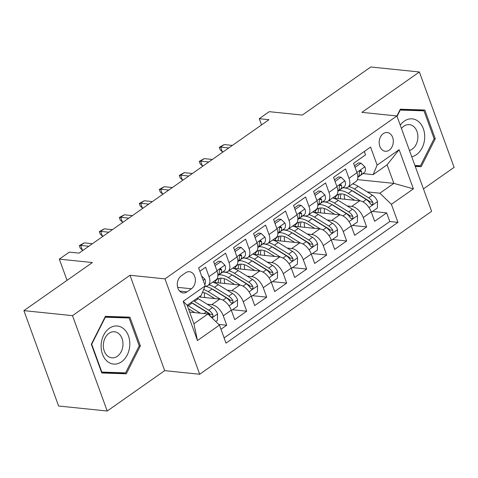 <?xml version="1.0" encoding="UTF-8"?>
<svg xmlns="http://www.w3.org/2000/svg" width="478" height="478" viewBox="0 0 478 478"><rect width="100%" height="100%" fill="white"/><g stroke="black" fill="none" stroke-linecap="round" stroke-linejoin="round"><path stroke-width="0.72" d="M383.248 133.643A9.417 7.039 95.9 0 0 379.263 143.86A9.417 7.039 95.9 0 0 385.286 151.257A9.417 7.039 95.9 0 0 389.253 150.14A9.417 7.039 95.9 0 0 393.239 139.929A9.417 7.039 95.9 0 0 387.216 132.526A9.417 7.039 95.9 0 0 383.248 133.643M423.442 188.894L454.1 167.36L419.385 71.987L370.785 66.98L302.305 115.079L269.257 111.673L259.261 118.693L261.526 124.931M199.69 374.25L431.616 211.342L396.901 115.963L164.976 278.871L199.69 374.25L164.701 370.647L129.986 275.268L72.501 315.647L107.215 411.02L164.701 370.647M107.215 411.02L58.615 406.013L23.9 310.64L92.379 262.541L59.326 259.136L67.045 280.335M72.501 315.647L23.9 310.64M364.308 151.478L365.545 154.878L353.553 163.303L356.976 172.713L348.976 178.33A11.771 6.561 54.9 0 1 347.966 187.161A11.771 6.561 54.9 0 1 344.955 187.842L342.929 187.633M348.976 178.33L345.552 168.919L333.554 177.35L336.984 186.755L328.984 192.377A11.771 6.561 54.9 0 1 327.974 201.202A11.771 6.561 54.9 0 1 324.962 201.883L322.937 201.674M328.984 192.377L325.56 182.966L313.562 191.391L316.986 200.802L308.991 206.418A11.771 6.561 54.9 0 1 307.981 215.249A11.771 6.561 54.9 0 1 304.97 215.931L302.944 215.721M308.991 206.418L305.567 197.008L293.57 205.438L296.993 214.843L288.999 220.46A11.771 6.561 54.9 0 1 287.989 229.291A11.771 6.561 54.9 0 1 284.972 229.972L282.952 229.763M288.999 220.46L285.575 211.055L273.577 219.48L277.001 228.89L269.006 234.507A11.771 6.561 54.9 0 1 267.991 243.338A11.771 6.561 54.9 0 1 264.979 244.019L262.96 243.81M269.006 234.507L265.583 225.096L253.585 233.521L257.009 242.932L249.014 248.548A11.771 6.561 54.9 0 1 247.998 257.379A11.771 6.561 54.9 0 1 244.987 258.06L242.961 257.851M249.014 248.548L245.584 239.143L233.593 247.568L237.016 256.979L229.016 262.595A11.771 6.561 54.9 0 1 228.006 271.426A11.771 6.561 54.9 0 1 224.995 272.101L222.969 271.892M229.016 262.595L225.592 253.185L213.6 261.609L217.024 271.02A11.771 6.561 54.9 0 1 216.008 279.851L208.014 285.468A11.771 6.561 54.9 0 1 205.086 286.155M220.973 329.258L226.709 325.231L218.751 324.407M198.985 296.952L219.755 299.091A11.771 6.561 54.9 0 1 231.286 310.204L234.71 319.609L246.702 311.184L232.571 309.726M213.039 282.295L239.747 285.043A11.771 6.561 -125.1 0 1 251.279 296.157L254.702 305.567L266.7 297.143L252.563 295.685M233.037 268.254L259.739 271.002A11.771 6.561 -125.1 0 1 271.271 282.116L274.695 291.52L286.692 283.096L272.556 281.644M253.029 254.206L279.732 256.961A11.771 6.561 -125.1 0 1 291.263 268.068L294.687 277.479L306.685 269.054L292.548 267.596M273.022 240.165L299.73 242.914A11.771 6.561 -125.1 0 1 311.256 254.027L314.679 263.438L326.677 255.007L312.54 253.555M293.014 226.118L319.722 228.872A11.771 6.561 -125.1 0 1 331.248 239.98L334.672 249.391L346.67 240.966L332.533 239.508M313.006 212.077L339.715 214.825A11.771 6.561 -125.1 0 1 351.24 225.939L354.67 235.349L366.662 226.919L352.525 225.467M59.326 259.136L69.322 252.115L79.043 253.113L268.977 119.697L259.261 118.693M187.029 291.867L191.427 288.778A9.124 6.817 95.9 0 0 195.287 278.883A9.124 6.817 95.9 0 0 189.455 271.713A9.124 6.817 95.9 0 0 185.613 272.795L181.216 275.884A9.124 6.817 95.9 0 0 177.35 285.784A9.124 6.817 95.9 0 0 183.188 292.948A9.124 6.817 95.9 0 0 187.029 291.867L179.644 291.108M373.115 174.637L377.136 165.125L370.57 147.087L198.627 267.859L205.193 285.904L201.172 295.416L187.173 305.245L193.931 323.803L207.924 313.974L219.456 325.088L226.022 343.132L397.965 222.354L391.398 204.309L379.867 193.196L393.866 183.367L387.108 164.808L373.115 174.637L362.921 173.586M377.136 165.125L399.13 149.68L413.392 188.864L391.398 204.309M219.456 325.088L197.462 340.533L183.199 301.355L205.193 285.904M347.177 205.934L351.706 206.4A11.771 6.561 54.9 0 1 363.238 217.514L366.662 226.919M332.999 198.035L359.707 200.784L351.706 206.4M327.179 219.976L331.714 220.442A11.771 6.561 54.9 0 1 343.246 231.555L346.67 240.966M307.187 234.023L311.722 234.489A11.771 6.561 54.9 0 1 323.253 245.602L326.677 255.007M287.194 248.064L291.729 248.53A11.771 6.561 54.9 0 1 303.261 259.644L306.685 269.054M267.202 262.111L271.737 262.577A11.771 6.561 54.9 0 1 283.269 273.691L286.692 283.096M247.21 276.153L251.745 276.619A11.771 6.561 54.9 0 1 263.27 287.732L266.7 297.143M227.217 290.194L231.752 290.666A11.771 6.561 54.9 0 1 243.278 301.773L246.702 311.184M207.225 304.241L211.754 304.707A11.771 6.561 54.9 0 1 223.286 315.821L226.709 325.231M224.116 337.892L389.797 221.511L386.654 212.877L372.523 211.419M359.707 200.784A11.771 6.561 -125.1 0 1 371.239 211.897L374.662 221.302L386.654 212.877M199.864 271.259L205.6 267.226L209.023 276.637A11.771 6.561 54.9 0 1 208.014 285.468M189.67 312.092L207.924 313.974M129.986 275.268L164.976 278.871M419.385 71.987L361.906 112.36L396.901 115.963L400.295 109.205L424.817 110.018L435.273 138.739L421.208 166.655L415.28 166.458M357.413 179.614L393.866 183.367L413.392 188.864M367.17 191.887L379.867 193.196M228.006 271.426L236.007 265.804A11.771 6.561 -125.1 0 0 237.016 256.979M247.998 257.379L255.999 251.763A11.771 6.561 -125.1 0 0 257.009 242.932M267.991 243.338L275.991 237.721A11.771 6.561 -125.1 0 0 277.001 228.89M287.989 229.291L295.984 223.674A11.771 6.561 -125.1 0 0 296.993 214.843M307.981 215.249L315.976 209.633A11.771 6.561 -125.1 0 0 316.986 200.802M327.974 201.202L335.968 195.586A11.771 6.561 -125.1 0 0 336.984 186.755M389.797 221.511L397.965 222.354M347.966 187.161L355.961 181.544A11.771 6.561 -125.1 0 0 356.976 172.713M187.173 305.245L183.199 301.355M193.931 323.803L197.462 340.533M399.13 149.68L387.108 164.808M126.306 373.802L140.371 345.887L129.92 317.165L105.399 316.352L91.334 344.268L101.784 372.989L126.306 373.802L118.144 372.96L118.311 372.625M101.575 372.41L118.144 372.96M122.099 317.273L121.962 316.902M139.2 345.767L140.371 345.887M416.995 110.125L416.864 109.755M434.102 138.62L435.273 138.739M415.119 166.027L421.208 166.655M201.579 275.961L204.978 279.26A7.797 4.344 54.9 0 1 204.709 284.577M60.545 262.482L59.481 259.554M215.763 321.533L217.43 320.362L217.556 313.801A7.797 4.344 -125.1 0 0 212.543 307.533L198.28 298.702A22.508 12.542 -125.1 0 0 197.306 298.129M200.342 313.192L188.284 305.723A22.508 12.542 -125.1 0 0 187.31 305.149M194.719 312.612L188.446 308.728M191.11 302.484A22.508 12.542 54.9 0 1 192.084 303.058L206.341 311.889A7.797 4.344 54.9 0 1 210.41 316.197L211.658 317.135L212.525 316.824L213.045 315.886L212.812 314.512A7.797 4.344 -125.1 0 0 208.743 310.204L194.48 301.373A22.508 12.542 -125.1 0 0 193.506 300.799M191.78 302.873A18.684 10.408 54.9 0 1 194.438 304.247L208.695 313.078A3.973 2.211 54.9 0 1 210.015 314.225L212.812 314.512M109.366 328.278A19.126 14.298 95.9 0 0 102.465 354.162A19.126 14.298 95.9 0 0 121.561 361.792A19.126 14.298 95.9 0 0 128.457 335.909A19.126 14.298 95.9 0 0 109.366 328.278M108.984 333.327A13.091 9.787 95.9 0 0 103.445 347.536A13.091 9.787 95.9 0 0 111.822 357.825A13.091 9.787 95.9 0 0 117.337 356.271A13.091 9.787 95.9 0 0 122.876 342.063A13.091 9.787 95.9 0 0 114.505 331.774A13.091 9.787 95.9 0 0 108.984 333.327M105.244 316.657L121.316 317.189L129.09 317.99L139.223 345.821L125.594 372.87L101.832 372.081L91.704 344.25L105.333 317.207L129.09 317.99M101.438 372.039L101.832 372.081M91.358 344.214L91.704 344.25M104.987 317.171L105.333 317.207M411.737 156.736A19.126 14.298 95.9 0 0 424.667 138.363A19.126 14.298 95.9 0 0 416.44 120.151A19.126 14.298 95.9 0 0 400.253 125.176M409.449 150.451A13.091 9.787 95.9 0 0 417.856 137.975A13.091 9.787 95.9 0 0 409.401 124.627A13.091 9.787 95.9 0 0 401.466 128.51M400.146 109.51L416.213 110.042L423.992 110.842L434.12 138.674L420.491 165.723L414.94 165.537M397.051 116.375L400.235 110.059L423.992 110.842M399.883 110.024L400.235 110.059M215.076 265.672L221.099 261.466L224.977 265.218A7.797 4.344 54.9 0 1 224.313 270.901L217.878 275.687M221.099 261.466L218.571 261.203L214.491 264.071M218.111 275.25L218.111 275.25A7.797 4.344 54.9 0 0 219.241 271.48L219.982 269.21L220.83 268.899L221.637 269.795A7.797 4.344 -125.1 0 1 220.513 273.565L217.878 275.525M88.818 246.248L80.674 245.405L82.365 250.048L80.262 248.196L79.324 245.614L80.674 245.405L84.271 242.878L92.421 243.72M82.365 250.048L83.274 250.143M79.324 245.614L84.271 242.878M235.068 251.631L241.091 247.419L244.969 251.171A7.797 4.344 54.9 0 1 244.306 256.853L237.871 261.639M241.091 247.419L238.564 247.162L234.489 250.024M238.11 261.209L238.11 261.209A7.797 4.344 54.9 0 0 239.233 257.433L239.974 255.162L241.193 254.983L241.635 255.748A7.797 4.344 -125.1 0 1 240.506 259.524L237.871 261.478M108.817 232.2L100.667 231.364L102.358 236.001L100.255 234.148L99.316 231.573L100.667 231.364L104.27 228.837L112.414 229.673M102.358 236.001L103.272 236.096M99.316 231.573L104.27 228.837M255.085 237.65L261.084 233.378L264.961 237.13A7.797 4.344 54.9 0 1 264.298 242.812L257.863 247.598M261.084 233.378L258.556 233.115L254.481 235.983M258.102 247.162L258.102 247.162A7.797 4.344 54.9 0 0 259.225 243.392L259.966 241.121L260.815 240.81L261.627 241.707A7.797 4.344 -125.1 0 1 260.498 245.477L257.869 247.437M128.809 218.159L120.659 217.317L122.35 221.959L120.247 220.107L119.309 217.526L120.659 217.317L124.262 214.789L132.406 215.632M122.35 221.959L123.264 222.055M119.309 217.526L124.262 214.789M275.059 223.543L281.076 219.33L284.954 223.083A7.797 4.344 54.9 0 1 284.291 228.765L277.855 233.551M281.076 219.33L278.549 219.073L274.474 221.935M278.094 233.121L278.094 233.121A7.797 4.344 54.9 0 0 279.218 229.344L279.959 227.08L280.807 226.769L281.62 227.659A7.797 4.344 -125.1 0 1 280.49 231.436L277.861 233.395M148.801 204.112L140.651 203.275L142.342 207.918L140.239 206.06L139.301 203.485L140.651 203.275L144.254 200.748L152.398 201.585M142.342 207.918L143.257 208.008M139.301 203.485L144.254 200.748M231.388 310.497L237.423 306.314L237.548 299.76A7.797 4.344 -125.1 0 0 232.535 293.492L218.273 284.661A22.508 12.542 -125.1 0 0 212.668 282.199M204.315 292.721A18.684 10.408 -125.1 0 0 204.829 297.555M220.4 299.192L208.277 291.682A22.508 12.542 -125.1 0 0 203.67 289.507M214.712 298.571L208.235 294.562A18.684 10.408 -125.1 0 0 202.487 292.297M205.038 286.274A22.508 12.542 54.9 0 1 212.077 289.011L226.339 297.842A7.797 4.344 54.9 0 1 230.408 302.156L231.633 303.088L232.517 302.783L233.037 301.839L232.804 300.465A7.797 4.344 -125.1 0 0 228.735 296.157L214.473 287.326A22.508 12.542 -125.1 0 0 208.868 284.864M200.539 297.113A18.684 10.408 54.9 0 1 200.503 295.888M211.772 288.826A18.684 10.408 54.9 0 1 214.431 290.206L228.693 299.037A3.973 2.211 54.9 0 1 230.008 300.178L232.804 300.465M251.386 296.45L257.415 292.273L257.54 285.713A7.797 4.344 -125.1 0 0 252.527 279.445L238.265 270.614A22.508 12.542 -125.1 0 0 232.661 268.152M224.307 278.68A18.684 10.408 -125.1 0 0 224.821 283.508M240.398 285.145L228.269 277.64A22.508 12.542 -125.1 0 0 219.055 274.808M234.704 284.529L228.227 280.514A18.684 10.408 -125.1 0 0 217.263 279.277A18.684 10.408 -125.1 0 0 214.909 282.486M222.617 272.161A22.508 12.542 54.9 0 1 232.069 274.969L246.331 283.801A7.797 4.344 54.9 0 1 250.4 288.109L251.625 289.047L252.509 288.742L253.029 287.798L252.796 286.424A7.797 4.344 -125.1 0 0 248.727 282.116L234.471 273.285A22.508 12.542 -125.1 0 0 228.86 270.823M220.537 283.066A18.684 10.408 54.9 0 1 221.099 278.148M231.764 274.784A18.684 10.408 54.9 0 1 234.423 276.159L248.685 284.99A3.973 2.211 54.9 0 1 250 286.137L252.796 286.424M219.432 278.333A18.684 10.408 -125.1 0 0 218.117 282.821M271.379 282.408L277.413 278.232L277.533 271.671A7.797 4.344 -125.1 0 0 272.52 265.404L258.263 256.572A22.508 12.542 -125.1 0 0 252.653 254.111M244.3 264.633A18.684 10.408 -125.1 0 0 244.814 269.467M260.391 271.104L248.261 263.593A22.508 12.542 -125.1 0 0 239.048 260.767M254.696 270.482L248.219 266.473A18.684 10.408 -125.1 0 0 237.255 265.236A18.684 10.408 -125.1 0 0 234.901 268.445M242.609 258.114A22.508 12.542 54.9 0 1 252.061 260.928L266.324 269.759A7.797 4.344 54.9 0 1 270.393 274.067L271.618 274.999L272.502 274.695L273.022 273.757L272.789 272.382A7.797 4.344 -125.1 0 0 268.72 268.068L254.463 259.237A22.508 12.542 -125.1 0 0 248.859 256.776M240.53 269.024A18.684 10.408 54.9 0 1 241.091 264.107M251.757 260.737A18.684 10.408 54.9 0 1 254.416 262.117L268.678 270.948A3.973 2.211 54.9 0 1 269.992 272.09L272.789 272.382M239.43 264.286A18.684 10.408 -125.1 0 0 238.11 268.773M291.371 268.367L297.406 264.185L297.525 257.624A7.797 4.344 -125.1 0 0 292.512 251.356L278.256 242.525A22.508 12.542 -125.1 0 0 272.651 240.064M264.292 250.591A18.684 10.408 -125.1 0 0 264.806 255.419M280.383 257.056L268.26 249.552A22.508 12.542 -125.1 0 0 259.04 246.72M274.689 256.441L268.212 252.426A18.684 10.408 -125.1 0 0 257.254 251.195A18.684 10.408 -125.1 0 0 254.894 254.398M262.601 244.073A22.508 12.542 54.9 0 1 272.054 246.881L286.316 255.712A7.797 4.344 54.9 0 1 290.385 260.02L291.61 260.958L292.494 260.653L293.014 259.709L292.787 258.335A7.797 4.344 -125.1 0 0 288.718 254.027L274.456 245.196A22.508 12.542 -125.1 0 0 268.851 242.734M260.522 254.977A18.684 10.408 54.9 0 1 261.084 250.066M271.749 246.696A18.684 10.408 54.9 0 1 274.408 248.076L288.67 256.907A3.973 2.211 54.9 0 1 289.985 258.048L292.787 258.335M259.423 250.245A18.684 10.408 -125.1 0 0 258.108 254.732M295.051 209.501L301.074 205.289L304.946 209.041A7.797 4.344 54.9 0 1 304.283 214.724L297.848 219.51M301.074 205.289L298.547 205.026L294.466 207.894M298.087 219.073L298.087 219.073A7.797 4.344 54.9 0 0 299.216 215.303L299.951 213.033L301.176 212.853L301.612 213.618A7.797 4.344 -125.1 0 1 300.483 217.388L297.854 219.348M168.794 190.071L160.65 189.234L162.335 193.871L160.232 192.019L159.294 189.443L160.65 189.234L164.247 186.707L172.391 187.543M162.335 193.871L163.249 193.966M159.294 189.443L164.247 186.707M311.363 254.32L317.398 250.143L317.517 243.583A7.797 4.344 -125.1 0 0 312.51 237.315L298.248 228.484A22.508 12.542 -125.1 0 0 292.644 226.022M284.285 236.544A18.684 10.408 -125.1 0 0 284.804 241.378M300.375 243.015L288.252 235.505A22.508 12.542 -125.1 0 0 279.033 232.678M294.681 242.394L288.204 238.385A18.684 10.408 -125.1 0 0 277.246 237.148A18.684 10.408 -125.1 0 0 274.886 240.356M282.594 230.032A22.508 12.542 54.9 0 1 292.052 232.84L306.308 241.671A7.797 4.344 54.9 0 1 310.377 245.979L311.62 246.917L312.487 246.606L313.012 245.668L312.779 244.294A7.797 4.344 -125.1 0 0 308.71 239.986L294.448 231.155A22.508 12.542 -125.1 0 0 288.843 228.693M280.514 240.936A18.684 10.408 54.9 0 1 281.082 236.018M291.747 232.655A18.684 10.408 54.9 0 1 294.4 234.029L308.663 242.86A3.973 2.211 54.9 0 1 309.977 244.007L312.779 244.294M279.415 236.198A18.684 10.408 -125.1 0 0 278.1 240.685M315.044 195.454L321.067 191.248L324.938 194.994A7.797 4.344 54.9 0 1 324.275 200.676L317.84 205.468M321.067 191.248L318.539 190.985L314.458 193.853M317.846 205.307L320.481 203.347A7.797 4.344 -125.1 0 0 321.604 199.571L320.798 198.681L319.943 198.991L319.208 201.256A7.797 4.344 54.9 0 1 318.079 205.032L317.846 205.205M188.786 176.029L180.642 175.187L182.327 179.83L180.224 177.977L179.286 175.396L180.642 175.187L184.239 172.66L192.383 173.502M182.327 179.83L183.241 179.919M179.286 175.396L184.239 172.66M331.356 240.279L337.39 236.096L337.51 229.536A7.797 4.344 -125.1 0 0 332.503 223.274L318.24 214.443A22.508 12.542 -125.1 0 0 312.636 211.981M304.277 222.503A18.684 10.408 -125.1 0 0 304.797 227.331M320.368 228.968L308.244 221.463A22.508 12.542 -125.1 0 0 299.025 218.637M314.679 228.353L308.196 224.337A18.684 10.408 -125.1 0 0 297.238 223.107A18.684 10.408 -125.1 0 0 294.878 226.315M302.586 215.984A22.508 12.542 54.9 0 1 312.044 218.793L326.301 227.624A7.797 4.344 54.9 0 1 330.37 231.932L331.601 232.87L332.485 232.565L333.005 231.621L332.772 230.247A7.797 4.344 -125.1 0 0 328.703 225.939L314.44 217.108A22.508 12.542 -125.1 0 0 308.836 214.646M300.507 226.895A18.684 10.408 54.9 0 1 301.074 221.977M311.74 218.607A18.684 10.408 54.9 0 1 314.399 219.988L328.655 228.819A3.973 2.211 54.9 0 1 329.975 229.96L332.772 230.247M299.407 222.156A18.684 10.408 -125.1 0 0 298.093 226.644M335.06 181.473L341.059 177.201L344.931 180.953A7.797 4.344 54.9 0 1 344.274 186.635L337.838 191.421M341.059 177.201L338.532 176.944L334.451 179.806M337.838 191.26L340.473 189.3A7.797 4.344 -125.1 0 0 341.597 185.53L341.161 184.765L339.936 184.944L339.201 187.215A7.797 4.344 54.9 0 1 338.071 190.991L337.838 191.164M208.778 161.982L200.635 161.146L202.325 165.782L200.222 163.93L199.284 161.355L200.635 161.146L204.231 158.618L212.381 159.455M202.325 165.782L203.234 165.878M199.284 161.355L204.231 158.618M351.348 226.231L357.383 222.055L357.508 215.494A7.797 4.344 -125.1 0 0 352.495 209.227L338.233 200.396A22.508 12.542 -125.1 0 0 332.628 197.934M324.269 208.456A18.684 10.408 -125.1 0 0 324.789 213.29M340.36 214.927L328.237 207.416A22.508 12.542 -125.1 0 0 319.017 204.59M334.672 214.305L328.189 210.296A18.684 10.408 -125.1 0 0 317.231 209.059A18.684 10.408 -125.1 0 0 314.877 212.268M322.578 201.943A22.508 12.542 54.9 0 1 332.037 204.751L346.293 213.582A7.797 4.344 54.9 0 1 350.362 217.89L351.611 218.828L352.477 218.518L352.997 217.58L352.764 216.205A7.797 4.344 -125.1 0 0 348.695 211.897L334.433 203.066A22.508 12.542 -125.1 0 0 328.828 200.605M320.499 212.847A18.684 10.408 54.9 0 1 321.067 207.93M331.732 204.566A18.684 10.408 54.9 0 1 334.391 205.94L348.647 214.771A3.973 2.211 54.9 0 1 349.968 215.919L352.764 216.205M319.4 208.109A18.684 10.408 -125.1 0 0 318.085 212.596M355.029 167.366L361.051 163.159L364.929 166.906A7.797 4.344 54.9 0 1 364.266 172.588L357.831 177.38M361.051 163.159L358.524 162.896L354.443 165.764M357.831 177.219L360.466 175.259A7.797 4.344 -125.1 0 0 361.595 171.488L360.782 170.592L359.934 170.903L359.193 173.173A7.797 4.344 54.9 0 1 358.064 176.944L357.831 177.117M228.771 147.941L220.627 147.099L222.318 151.741L220.215 149.889L219.277 147.308L220.627 147.099L224.224 144.571L232.374 145.414M222.318 151.741L223.226 151.837M219.277 147.308L224.224 144.571M371.34 212.19L377.375 208.008L377.5 201.453A7.797 4.344 -125.1 0 0 372.487 195.185L358.225 186.354A22.508 12.542 -125.1 0 0 352.621 183.893M344.268 194.415A18.684 10.408 -125.1 0 0 344.781 199.248M360.352 200.885L348.229 193.375A22.508 12.542 -125.1 0 0 339.01 190.549M354.664 200.264L348.187 196.249A18.684 10.408 -125.1 0 0 337.223 195.018A18.684 10.408 -125.1 0 0 334.869 198.227M342.577 187.896A22.508 12.542 54.9 0 1 352.029 190.704L366.291 199.535A7.797 4.344 54.9 0 1 370.36 203.843L371.585 204.781L372.47 204.476L372.989 203.532L372.756 202.158A7.797 4.344 -125.1 0 0 368.687 197.85L354.431 189.019A22.508 12.542 -125.1 0 0 348.82 186.557M340.491 198.806A18.684 10.408 54.9 0 1 341.059 193.889M351.724 190.519A18.684 10.408 54.9 0 1 354.383 191.899L368.646 200.73A3.973 2.211 54.9 0 1 369.96 201.871L372.756 202.158M339.392 194.068A18.684 10.408 -125.1 0 0 338.077 198.555M339.715 214.825L331.714 220.442M319.722 228.872L311.722 234.489M299.73 242.914L291.729 248.53M279.732 256.961L271.737 262.577M259.739 271.002L251.745 276.619M239.747 285.043L231.752 290.666M219.755 299.091L211.754 304.707M231.286 310.204L223.286 315.821M371.239 211.897L363.238 217.514M351.24 225.939L343.246 231.555M331.248 239.98L323.253 245.602M311.256 254.027L303.261 259.644M291.263 268.068L283.269 273.691M271.271 282.116L263.27 287.732M251.279 296.157L243.278 301.773M217.024 271.02L209.023 276.637M177.649 287.356L191.427 288.778M204.883 279.164L203.18 280.365M211.975 317.882L217.55 313.962M194.48 301.373L198.28 298.702M188.284 305.723L192.084 303.058M208.743 310.204L212.543 307.533M203.957 313.568L206.341 311.889M224.875 265.123L216.91 270.715M224.313 270.901L220.513 273.565M219.653 269.586L221.637 269.795M244.873 251.075L236.903 256.674M244.306 256.853L240.506 259.524M239.645 255.545L241.635 255.748M264.866 237.034L256.901 242.627M264.298 242.812L260.498 245.477M259.644 241.498L261.627 241.707M284.858 222.993L276.893 228.586M284.291 228.765L280.49 231.436M279.636 227.456L281.62 227.659M229.052 305.89L237.542 299.921M214.473 287.326L218.273 284.661M208.277 291.682L212.077 289.011M228.735 296.157L232.535 293.492M223.011 300.178L226.339 297.842M249.044 291.843L257.534 285.88M234.471 273.285L238.265 270.614M228.269 277.64L232.069 274.969M248.727 282.116L252.527 279.445M243.003 286.137L246.331 283.801M269.036 277.802L277.533 271.833M254.463 259.237L258.263 256.572M248.261 263.593L252.061 260.928M268.72 268.068L272.52 265.404M263.002 272.09L266.324 269.759M289.029 263.754L297.525 257.791M274.456 245.196L278.256 242.525M268.26 249.552L272.054 246.881M288.718 254.027L292.512 251.356M282.994 258.048L286.316 255.712M304.85 208.946L296.886 214.544M304.283 214.724L300.483 217.388M299.628 213.415L301.612 213.618M309.021 249.713L317.517 243.744M294.448 231.155L298.248 228.484M288.252 235.505L292.052 232.84M308.71 239.986L312.51 237.315M302.986 244.007L306.308 241.671M324.843 194.905L316.878 200.497M324.275 200.676L320.481 203.347M319.621 199.368L321.604 199.571M329.013 235.666L337.51 229.703M314.44 217.108L318.24 214.443M308.244 221.463L312.044 218.793M328.703 225.939L332.503 223.274M322.979 229.96L326.301 227.624M344.835 180.857L336.87 186.456M344.274 186.635L340.473 189.3M339.613 185.327L341.597 185.53M349.012 221.625L357.502 215.656M334.433 203.066L338.233 200.396M328.237 207.416L332.037 204.751M348.695 211.897L352.495 209.227M342.971 215.919L346.293 213.582M364.834 166.816L356.863 172.409M364.266 172.588L360.466 175.259M359.605 171.279L361.595 171.488M369.004 207.583L377.495 201.614M354.431 189.019L358.225 186.354M348.229 193.375L352.029 190.704M368.687 197.85L372.487 195.185M362.963 201.871L366.291 199.535"/></g></svg>
